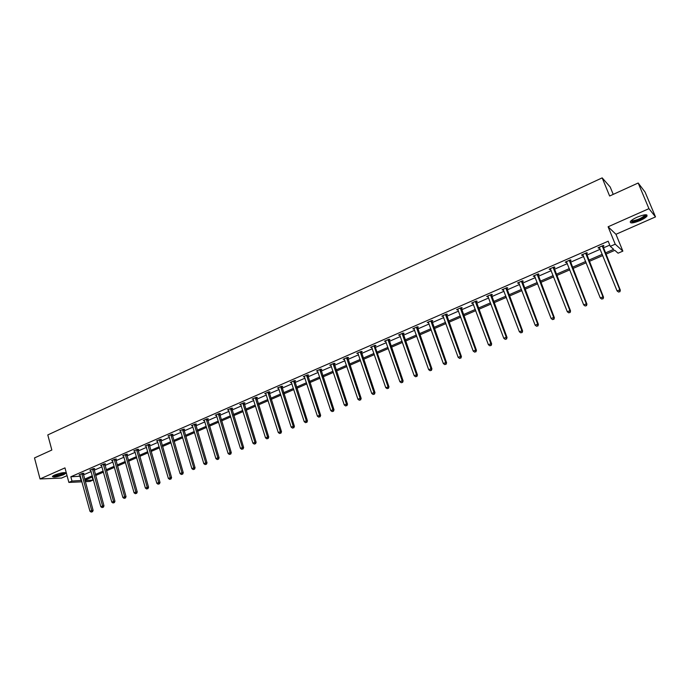 <?xml version="1.0" encoding="UTF-8"?>
<svg xmlns="http://www.w3.org/2000/svg" width="690" height="690" viewBox="0 0 690 690"><rect width="100%" height="100%" fill="white"/><g stroke="black" fill="none" stroke-linecap="round" stroke-linejoin="round"><path stroke-width="1.03" d="M54.639 475.031C61.238 472.65 64.998 472.064 65.93 473.254L63.644 474.703C57.098 477.057 53.346 477.644 52.388 476.462L54.639 475.031M637.155 217.178C644.244 214.383 647.522 214.038 646.979 216.143C645.909 217.488 643.615 218.954 640.104 220.55C633.075 223.319 629.823 223.655 630.341 221.559C631.376 220.231 633.653 218.773 637.155 217.178M81.946 481.81L68.879 482.422L64.963 467.88L40.037 478.946L34.5 457.927L51.836 450.035L47.791 434.924L602.172 177.873L609.632 196.012L638.181 183.005L645.081 192.096L655.5 216.901L648.936 208.656L608.106 226.777L615.221 244.191L622.863 251.126L618.076 253.196L614.799 250.323L605.76 254.239M638.181 183.005L648.936 208.656M40.037 478.946L61.539 478.075L67.059 475.643M608.106 226.777L615.963 234.29L655.5 216.901M615.963 234.29L622.863 251.126M92.124 477.049L92.969 480.119L89.916 481.439L85.267 481.655M613.229 194.373L610.193 187.007L602.172 177.873M93.9 468.933L94.668 468.596L93.254 468.639L89.795 470.149L90.752 470.114M115.679 459.411L116.472 459.066L115.083 459.083L111.547 460.627L112.53 460.609M137.914 449.682L138.725 449.328L137.362 449.337L133.757 450.915L134.766 450.906M160.623 439.754L161.451 439.392L160.114 439.383L156.44 440.988L157.475 440.996M183.825 429.611L184.661 429.24L183.368 429.206L179.607 430.853L180.677 430.879M207.518 419.244L208.38 418.873L207.112 418.813L203.274 420.495L204.369 420.546L204.128 420.124M231.737 408.661L232.616 408.273L231.383 408.195L227.459 409.912L228.588 409.981M256.49 397.837L257.387 397.44L256.188 397.345L252.178 399.096L253.351 399.191M281.796 386.771L282.71 386.365L281.555 386.245L277.449 388.039L278.656 388.142M307.671 375.455L308.611 375.041L307.498 374.894L303.298 376.731L304.531 376.826M334.141 363.88L335.099 363.457L334.029 363.285L329.734 365.165L330.993 365.252M361.224 352.038L362.207 351.607L361.18 351.4L356.79 353.323L358.076 353.409M388.936 339.92L389.945 339.48L388.97 339.247L384.477 341.214L385.796 341.291M417.312 327.509L418.338 327.06L417.416 326.793L412.818 328.811L414.173 328.889M446.37 314.804L447.422 314.347L446.551 314.045L441.833 316.115L443.221 316.175M476.126 301.789L477.204 301.323L476.393 300.995L471.563 303.108L472.986 303.169M506.615 288.454L507.728 287.971L506.969 287.609L502.018 289.783L503.476 289.835M537.864 274.793L539.002 274.301L538.312 273.896L533.232 276.121L534.733 276.164M569.906 260.786L571.061 260.277L570.44 259.837L565.239 262.114L566.775 262.157M602.758 246.416L603.948 245.899L603.396 245.424L598.058 247.753L598.627 248.228L599.636 247.788M605.259 252.997L613.686 249.34L610.279 246.347L608.192 241.215L70.829 476.773L80.419 476.212M83.421 474.901L91.149 471.529M94.151 470.218L101.982 466.802M104.992 465.491L112.927 462.024M115.937 460.704L123.993 457.194M127.003 455.874L135.171 452.312M138.19 450.993L146.47 447.379M149.488 446.059L157.881 442.393M160.899 441.074L169.421 437.356M172.44 436.037L181.082 432.268M184.109 430.94L192.872 427.119M195.9 425.799L204.783 421.918M207.811 420.589L216.833 416.656M219.86 415.337L229.011 411.335M232.038 410.015L241.319 405.962M244.346 404.642L253.765 400.528M256.801 399.208L266.357 395.034M269.385 393.705L279.079 389.479M282.115 388.151L291.956 383.856M294.984 382.536L304.971 378.172M307.999 376.852L318.133 372.428M321.169 371.099L331.45 366.614M334.486 365.286L344.922 360.732M347.95 359.404L358.55 354.781M361.577 353.461L372.333 348.761M375.36 347.441L386.279 342.671M389.307 341.352L400.39 336.513M403.417 335.193L414.664 330.277M417.692 328.957L429.111 323.972M432.138 322.653L443.739 317.59M446.758 316.27L458.531 311.121M461.55 309.81L473.513 304.583M476.531 303.272L488.675 297.968M491.685 296.648L504.019 291.266M507.029 289.947L519.561 284.478M522.563 283.167L535.293 277.613M538.295 276.302L551.224 270.653M554.217 269.35L567.352 263.615M570.345 262.304L583.688 256.482M586.673 255.179L600.231 249.254M603.215 247.96L609.77 245.097M586.224 253.644L587.406 253.135L586.811 252.678L581.541 254.981L582.144 255.429L583.102 255.015M553.785 267.832L554.933 267.332L554.277 266.918L549.136 269.16L550.655 269.204M522.149 281.667L523.261 281.175L522.546 280.796L517.534 282.995L519.009 283.038M491.28 295.165L492.375 294.69L491.591 294.345L486.7 296.484L488.141 296.536M461.153 308.335L462.222 307.869L461.386 307.559L456.608 309.646L458.013 309.715M431.75 321.195L432.794 320.738L431.897 320.462L427.239 322.497L428.611 322.566M403.046 333.753L404.064 333.305L403.107 333.054L398.561 335.047L399.898 335.124M374.998 346.009L375.998 345.578L374.998 345.362L375.05 346.553L388.97 386.831L385.736 387.642L371.539 346.872M371.858 347.389L370.547 347.303L374.998 345.362M347.605 357.989L348.571 357.567L347.527 357.377L343.189 359.274L344.457 359.369M320.833 369.702L321.781 369.288L320.686 369.124L316.443 370.978L317.685 371.073M294.656 381.147L295.587 380.742L294.449 380.604L290.3 382.415L291.516 382.519M269.065 392.334L269.98 391.937L268.807 391.825L264.744 393.602L265.935 393.705M244.044 403.279L244.933 402.891L243.717 402.796L239.749 404.538L240.905 404.616M219.558 413.983L220.429 413.603L219.179 413.534L215.297 415.233L216.418 415.294L216.168 414.854M195.606 424.454L196.46 424.083L195.175 424.04L191.371 425.704L192.458 425.739L192.225 425.333M172.164 434.709L172.992 434.346L171.681 434.321L167.963 435.951L169.016 435.968M149.213 444.748L150.023 444.386L148.678 444.386L145.038 445.973L146.064 445.982M126.744 454.572L127.538 454.218L126.167 454.236L122.596 455.797L123.588 455.788M104.733 464.198L105.518 463.852L104.112 463.887L100.619 465.414L101.585 465.388M83.171 473.625L83.939 473.288L82.507 473.34L79.091 474.832L80.031 474.798M610.279 246.347L615.221 244.191M68.879 482.422L71.984 481.068L81.575 480.456M70.829 476.773L71.984 481.068M84.585 479.145L92.313 475.79M95.323 474.479L103.172 471.08M106.182 469.769L114.135 466.311M117.145 465.008L125.209 461.507M128.228 460.195L136.404 456.642M139.432 455.331L147.72 451.726M150.748 450.415L159.157 446.758M162.176 445.447L170.715 441.738M173.733 440.427L182.393 436.666M185.42 435.356L194.201 431.543M197.228 430.224L206.129 426.36M209.165 425.04L218.195 421.116M221.231 419.796L230.391 415.82M233.427 414.5L242.725 410.464M245.761 409.144L255.188 405.047M258.224 403.728L267.798 399.57M270.834 398.251L280.545 394.033M283.581 392.714L293.44 388.436M296.476 387.116L306.481 382.769M309.517 381.449L319.668 377.042M322.704 375.722L333.003 371.246M336.039 369.935L346.492 365.389M349.528 364.07L360.146 359.464M363.182 358.145L373.954 353.461M376.99 352.15L387.918 347.398M390.954 346.078L402.054 341.257M405.09 339.937L416.363 335.047M419.391 333.727L430.836 328.759M433.863 327.44L445.481 322.394M448.509 321.083L460.308 315.96M463.335 314.64L475.315 309.439M478.334 308.128L490.504 302.841M493.523 301.53L505.882 296.165M508.892 294.854L521.45 289.403M524.46 288.092L537.208 282.555M540.218 281.253L553.164 275.62M556.166 274.318L569.328 268.608M572.329 267.306L585.689 261.493M588.691 260.199L602.266 254.299M84.948 480.482L92.969 480.119M602.775 255.541L589.182 261.432M586.19 262.735L572.812 268.531M569.811 269.833L556.649 275.543M553.647 276.845L540.684 282.469M537.683 283.771L524.926 289.308M521.907 290.611L509.349 296.062M506.339 297.373L493.971 302.738M490.952 304.04L478.782 309.327M475.755 310.638L463.766 315.839M460.748 317.15L448.94 322.264M445.913 323.584L434.286 328.621M431.259 329.941L419.813 334.9M416.777 336.22L405.504 341.11M402.468 342.43L391.359 347.243M388.323 348.562L377.387 353.306M374.351 354.626L363.57 359.3M360.534 360.611L349.916 365.217M346.88 366.537L336.427 371.073M333.382 372.393L323.075 376.861M320.039 378.18L309.888 382.588M306.852 383.907L296.847 388.246M293.802 389.565L283.944 393.843M280.908 395.154L271.187 399.372M268.151 400.692L258.578 404.84M255.541 406.16L246.106 410.257M243.07 411.568L233.763 415.604M230.736 416.924L221.568 420.9M218.532 422.211L209.493 426.135M206.465 427.446L197.556 431.31M194.52 432.63L185.739 436.434M182.712 437.753L174.053 441.505M171.025 442.816L162.495 446.525M159.468 447.836L151.05 451.484M148.031 452.795L139.734 456.392M136.715 457.703L128.53 461.256M125.511 462.567L117.447 466.061M114.428 467.372L106.476 470.822M103.457 472.132L95.617 475.531M92.607 476.842L84.87 480.197M79.962 476.411L81.118 480.654M598.377 247.615L598.627 248.228M581.903 254.826L582.144 255.429M565.636 261.941L565.869 262.545M549.568 268.971L549.801 269.574M533.706 275.914L533.939 276.509M518.035 282.771L518.259 283.366M502.561 289.541L502.786 290.136M487.269 296.234L487.494 296.821M472.167 302.841L472.383 303.428M457.246 309.37L457.461 309.957M442.506 315.822L442.713 316.399M427.938 322.196L428.145 322.773M413.543 328.492L413.75 329.07M399.32 334.719L399.519 335.288M385.253 340.869L385.46 341.438M371.358 346.949L371.556 347.519M357.627 352.961L357.817 353.522M344.051 358.904L344.241 359.464M330.622 364.769L330.812 365.338M317.357 370.582L317.538 371.134M306.558 375.308L319.556 415.302L317.426 416.191L304.419 376.878M291.292 382.088L291.447 382.553M602.198 245.942L619.81 289.817L617.093 290.956L599.248 247.236M602.767 245.7L620.327 290.197L619.81 289.817L619.698 291.62L618.611 292.068L619.698 291.62M619.905 291.767L620.327 290.197M617.093 290.956L618.611 292.068M585.629 253.196L602.965 296.855L600.291 297.977L582.722 254.472M586.233 252.928L603.526 297.218L602.965 296.855L602.87 298.641L601.792 299.089L602.87 298.641M603.086 298.779L603.526 297.218M600.291 297.977L601.792 299.089M569.276 260.354L586.336 303.807L583.697 304.911L566.395 261.605M569.914 260.07L586.931 304.143L586.336 303.807L586.25 305.575L585.198 306.015L586.25 305.575M586.491 305.704L586.931 304.143M583.697 304.911L585.198 306.015M645.581 214.754L645.754 215.125C643.511 218.04 639.138 220.188 632.635 221.585L630.884 220.938M631.324 220.541L632.842 220.817C637.888 219.86 641.864 218.049 644.77 215.375L644.986 214.788M631.798 222.102C638.052 220.912 642.977 218.661 646.582 215.349L646.815 214.901M64.894 472.581L64.903 472.581C64.265 473.685 61.652 474.763 57.08 475.824C54.708 476.273 53.372 476.281 53.07 475.85M53.656 475.505L57.115 475.289C60.668 474.496 63.049 473.59 64.23 472.581M52.483 476.324L56.796 476.066C61.255 475.074 64.204 473.944 65.645 472.685M553.121 267.418L569.923 310.673L567.309 311.759L550.284 268.66M553.794 267.125L570.552 310.983L569.923 310.673L569.845 312.415L568.802 312.855L569.845 312.415M570.095 312.544L570.552 310.983M567.309 311.759L568.802 312.855M537.174 274.396L553.708 317.443L551.129 318.521L534.37 275.62M537.881 274.085L554.372 317.745L553.708 317.443L553.647 319.177L552.621 319.608L553.647 319.177M553.915 319.298L554.372 317.745M551.129 318.521L552.621 319.608M521.416 281.287L537.708 324.136L535.155 325.197L518.647 282.503M522.158 280.968L538.398 324.412L537.708 324.136L537.657 325.853L536.63 326.275L537.657 325.853M537.933 325.965L538.398 324.412M535.155 325.197L536.63 326.275M505.856 288.101L521.899 330.743L519.38 331.795L503.122 289.291M506.632 287.764L522.623 331.002L521.899 330.743L521.856 332.442L520.846 332.865L521.856 332.442M522.149 332.546L522.623 331.002M519.38 331.795L520.846 332.865M490.495 294.82L506.279 337.263L503.795 338.307L487.787 296.001M491.297 294.475L507.038 337.514L506.279 337.263L506.253 338.954L505.261 339.368L506.253 338.954M506.555 339.049L507.038 337.514M503.795 338.307L505.261 339.368M475.307 301.461L490.857 343.706L488.408 344.733L472.641 302.634M476.143 301.099L491.651 343.939L490.857 343.706L490.84 345.38L489.866 345.794L490.84 345.38M491.159 345.474L491.651 343.939M488.408 344.733L489.866 345.794M460.316 308.025L475.626 350.072L473.202 351.089L457.677 309.18M461.17 307.654L476.445 350.296L475.626 350.072L475.617 351.736L474.651 352.142L475.617 351.736M475.945 351.822L476.445 350.296M473.202 351.089L474.651 352.142M445.499 314.511L460.575 356.368L458.186 357.368L442.885 315.649M446.387 314.123L461.429 356.566L460.575 356.368L460.584 358.007L459.626 358.412L460.584 358.007M460.92 358.084L461.429 356.566M458.186 357.368L459.626 358.412M430.853 320.919L445.714 362.578L443.342 363.57L428.283 322.04M431.768 320.514L446.585 362.768L445.714 362.578L445.723 364.208L444.783 364.605L445.723 364.208M446.076 364.277L446.585 362.768M443.342 363.57L444.783 364.605M416.389 327.25L431.026 368.719L428.688 369.693L413.845 328.362M417.329 326.836L431.923 368.891L431.026 368.719L431.043 370.332L430.112 370.72L431.043 370.332M431.405 370.401L431.923 368.891M428.688 369.693L430.112 370.72M402.089 333.503L416.51 374.782L414.198 375.748L399.579 334.607M403.064 333.08L417.441 374.937L416.51 374.782L416.544 376.386L415.622 376.766L416.544 376.386M416.915 376.447L417.441 374.937M414.198 375.748L415.622 376.766M387.961 339.687L402.166 380.777L399.881 381.725L385.477 340.774M388.953 339.247L403.124 380.923L402.166 380.777L402.21 382.363L401.295 382.743L402.21 382.363M402.589 382.424L403.124 380.923M399.881 381.725L401.295 382.743M373.997 345.794L387.996 386.702L388.047 388.272L387.142 388.651L388.047 388.272M388.436 388.323L388.97 386.831M385.736 387.642L387.142 388.651M360.197 351.831L373.989 392.55L371.755 393.481L357.774 352.892M361.241 351.417L374.989 392.67L373.989 392.55L374.049 394.119L373.152 394.49L374.049 394.119M374.446 394.163L374.989 392.67M371.755 393.481L373.152 394.49M346.553 357.8L360.146 398.337L357.938 399.26L344.155 358.852M347.622 357.394L361.172 398.44L360.146 398.337L360.206 399.889L359.326 400.252L360.206 399.889M360.62 399.924L361.172 398.44M357.938 399.26L359.326 400.252M333.072 363.708L346.458 404.055L344.276 404.97L330.7 364.743M334.158 363.302L347.51 404.15L346.458 404.055L346.535 405.591L345.664 405.962L346.535 405.591M346.958 405.625L347.51 404.15M344.276 404.97L345.664 405.962M319.737 369.538L332.934 409.713L330.777 410.61L317.391 370.565M320.85 369.141L334.003 409.791L332.934 409.713L333.011 411.231L332.157 411.594L333.011 411.231M333.443 411.266L334.003 409.791M330.777 410.61L332.157 411.594M307.688 374.92L320.652 415.363L319.556 415.302L319.651 416.812L318.797 417.165L319.651 416.812M320.091 416.838L320.652 415.363M317.426 416.191L318.797 417.165M293.526 381.009L306.334 420.822L304.23 421.702L291.232 382.01M294.673 380.63L307.455 420.874L306.334 420.822L306.438 422.323L305.601 422.677L306.438 422.323M306.886 422.34L307.455 420.874M304.23 421.702L305.601 422.677M280.64 386.65L293.267 426.282L291.189 427.153L278.372 387.642M281.805 386.271L294.406 426.325L293.267 426.282L293.379 427.774L292.543 428.119L293.379 427.774M293.828 427.791L294.406 426.325M291.189 427.153L292.543 428.119M267.893 392.222L280.347 431.69L278.286 432.544L265.65 393.205M269.083 391.851L281.503 431.716L280.347 431.69L280.459 433.165L279.64 433.51L280.459 433.165M280.925 433.173L281.503 431.716M278.286 432.544L279.64 433.51M255.291 397.733L267.565 437.029L265.529 437.874L253.075 398.708M256.499 397.371L268.746 437.046L267.565 437.029L267.686 438.495L266.875 438.831L267.686 438.495M268.16 438.495L268.746 437.046M265.529 437.874L266.875 438.831M242.828 403.193L254.929 442.307L252.911 443.152L240.638 404.15M244.062 402.822L256.128 442.316L254.929 442.307L255.059 443.765L254.256 444.101L255.059 443.765M255.541 443.765L256.128 442.316M252.911 443.152L254.256 444.101M230.503 408.584L242.431 447.534L240.439 448.362L228.338 409.532M231.754 408.221L243.648 447.525L242.431 447.534L242.57 448.974L241.767 449.302L242.57 448.974M243.053 448.974L243.648 447.525M240.439 448.362L241.767 449.302M218.307 413.914L230.072 452.7L228.105 453.52L216.41 415.277M219.575 413.56L231.305 452.683L230.072 452.7L230.219 454.132L229.425 454.46L230.219 454.132M230.71 454.124L231.305 452.683M228.105 453.52L229.425 454.46M206.25 419.192L217.842 457.806L215.901 458.617L204.369 420.546M207.535 418.839L219.101 457.781L217.842 457.806L217.997 459.23L217.221 459.549L217.997 459.23M218.497 459.212L219.101 457.781M215.901 458.617L217.221 459.549M194.321 424.41L205.749 462.861L203.826 463.663L192.458 425.747M195.624 424.057L207.026 462.826L205.749 462.861L205.913 464.267L205.137 464.586L205.913 464.267M206.422 464.258L207.026 462.826M203.826 463.663L205.137 464.586M182.522 429.577L193.795 467.855L191.889 468.657L180.444 430.482M183.833 429.223L195.08 467.811L193.795 467.855L193.959 469.26L193.191 469.571L193.959 469.26M194.468 469.234L195.08 467.811M191.889 468.657L193.191 469.571M170.844 434.683L181.962 472.805L180.073 473.59L168.791 435.588M172.181 434.329L183.264 472.754L181.962 472.805L182.126 474.194L181.375 474.504L182.126 474.194M182.652 474.168L183.264 472.754M180.073 473.59L181.375 474.504M159.295 439.737L170.258 477.696L168.386 478.472L157.26 440.625M160.641 439.383L171.577 477.635L170.258 477.696L170.43 479.076L169.688 479.386L170.43 479.076M170.956 479.05L171.577 477.635M168.386 478.472L169.688 479.386M147.867 444.74L158.674 482.534L156.828 483.302L145.857 445.619M149.23 444.386L160.011 482.465L158.674 482.534L158.855 483.906L158.114 484.207L158.855 483.906M159.39 483.871L160.011 482.465M156.828 483.302L158.114 484.207M136.551 449.69L147.212 487.321L145.392 488.089L134.567 450.561M137.931 449.337L148.566 487.243L147.212 487.321L147.401 488.684L146.668 488.986L147.401 488.684M147.945 488.649L148.566 487.243M145.392 488.089L146.668 488.986M125.364 454.589L135.878 492.065L134.067 492.815L123.398 455.452M126.753 454.227L137.241 491.97L135.878 492.065L136.068 493.41L135.344 493.712L136.068 493.41M136.62 493.376L137.241 491.97M134.067 492.815L135.344 493.712M114.29 459.436L124.657 496.748L122.872 497.499L112.341 460.282M115.696 459.074L126.037 496.653L124.657 496.748L124.855 498.085L124.14 498.387L124.855 498.085M125.408 498.051L126.037 496.653M122.872 497.499L124.14 498.387M103.328 464.232L113.557 501.389L111.789 502.13L101.396 465.069M104.751 463.87L114.954 501.285L113.557 501.389L113.755 502.717L113.048 503.01L113.755 502.717M114.316 502.674L114.954 501.285M111.789 502.13L113.048 503.01M92.477 468.976L102.569 505.986L100.818 506.71L90.571 469.812M93.909 468.614L103.974 505.865L102.569 505.986L102.776 507.297L102.077 507.59L102.776 507.297M103.345 507.254L103.974 505.865M100.818 506.71L102.077 507.59M81.748 473.676L91.692 510.522L89.959 511.247L79.85 474.496M83.188 473.314L93.115 510.402L91.692 510.522L91.908 511.833L91.218 512.127L91.908 511.833M92.477 511.782L93.115 510.402M89.959 511.247L91.218 512.127M602.198 246.123L602.75 246.597M602.275 246.537L602.827 247.011M585.629 253.368L586.224 253.825M585.707 253.782L586.293 254.231M569.267 260.527L569.897 260.958M569.345 260.932L569.975 261.363M553.121 267.591L553.777 268.005M553.19 267.996L553.854 268.41M537.165 274.568L537.864 274.965M537.243 274.974L537.933 275.37M521.416 281.46L522.14 281.839M521.485 281.865L522.209 282.245M505.856 288.265L506.615 288.627M505.925 288.67L506.684 289.024M490.486 294.992L491.271 295.337M490.555 295.389L491.34 295.734M475.307 301.634L476.126 301.961M475.375 302.03L476.186 302.358M460.308 308.197L461.153 308.508M460.377 308.585L461.213 308.896M445.49 314.674L446.361 314.968M445.55 315.071L446.43 315.365M430.853 321.083L431.75 321.359M430.914 321.471L431.811 321.747M416.381 327.414L417.312 327.672M416.441 327.802L417.372 328.061M402.089 333.667L403.038 333.917M402.149 334.055L403.098 334.296M387.961 339.851L388.936 340.075M388.013 340.23L388.996 340.463M373.997 345.957L374.998 346.173M374.049 346.337L375.05 346.553M360.189 351.995L361.215 352.193M360.249 352.374L361.275 352.573M346.553 357.963L347.596 358.153M346.604 358.343L347.656 358.533M333.063 363.863L334.132 364.035M333.115 364.242L334.193 364.415M319.729 369.693L320.824 369.857M319.789 370.073L320.876 370.228M306.55 375.464L307.662 375.61M306.602 375.834L307.714 375.981M293.517 381.165L294.656 381.303M293.569 381.536L294.708 381.673M280.632 386.805L281.787 386.926M280.683 387.168L281.839 387.297M267.893 392.377L269.065 392.489M267.936 392.748L269.117 392.852M255.283 397.889L256.482 397.992M255.335 398.259L256.533 398.354M242.82 403.339L244.036 403.434M242.871 403.702L244.088 403.797M230.495 408.739L231.728 408.808M230.546 409.101L231.78 409.17M218.307 414.069L219.558 414.138M218.351 414.431L219.601 414.492M206.25 419.348L207.518 419.399M206.293 419.701L207.561 419.753M194.321 424.566L195.598 424.609M194.364 424.919L195.65 424.962M182.514 429.723L183.816 429.758M182.557 430.086L183.859 430.112M170.844 434.838L172.155 434.855M170.887 435.192L172.198 435.209M159.287 439.892L160.623 439.901M159.33 440.237L160.667 440.255M147.858 444.886L149.204 444.895M147.901 445.24L149.247 445.24M136.551 449.837L137.914 449.828M136.594 450.182L137.957 450.182M125.356 454.736L126.736 454.719M125.399 455.081L126.779 455.064M114.281 459.575L115.67 459.549M114.324 459.92L115.713 459.894M103.319 464.37L104.725 464.336M103.362 464.715L104.768 464.68M92.477 469.122L93.892 469.079M92.512 469.459L93.935 469.416M81.739 473.814L83.171 473.763M81.774 474.159L83.205 474.108M644.986 214.84L645.754 215.125M644.546 214.849L644.77 215.375"/></g></svg>
